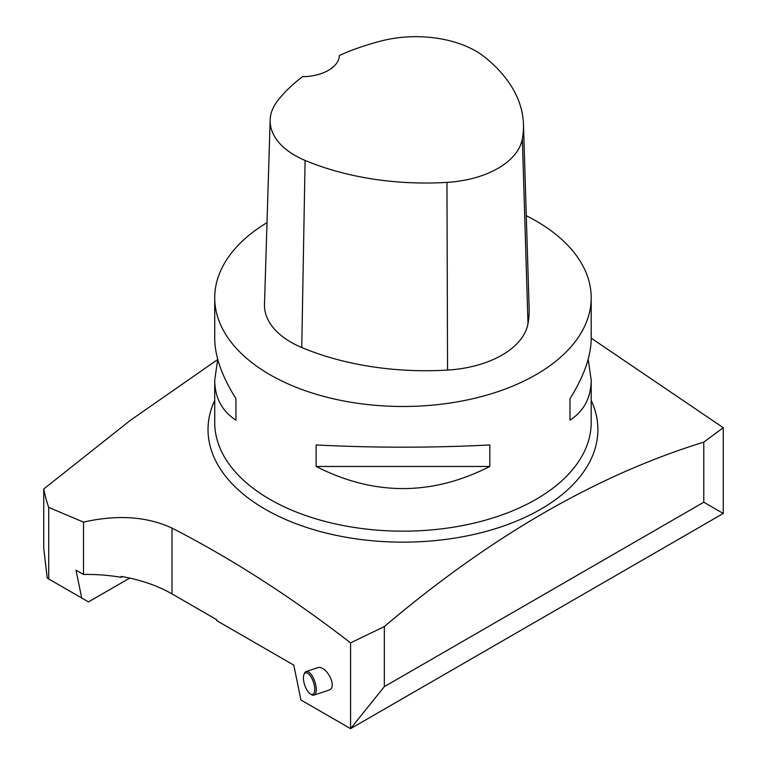 <?xml version="1.0" encoding="UTF-8"?>
<svg xmlns="http://www.w3.org/2000/svg" width="767" height="767" viewBox="0 0 767 767"><rect width="100%" height="100%" fill="white"/><g stroke="black" fill="none" stroke-linecap="round" stroke-linejoin="round"><path stroke-width="1.15" d="M217.646 359.57L130.39 420.316L43.738 488.991A361.42 208.662 0 0 0 48.724 507.428L83.507 522.106C117.38 514.465 146.88 516.459 171.99 528.07C232.037 558.932 291.565 597.205 350.567 642.89L384.325 626.572C490.554 536.517 597.042 475.032 703.78 442.137L723.262 427.718L591.194 338.151M723.262 427.718L723.262 513.478L350.567 728.65L300.932 699.993L293.799 665.133L216.61 620.57L216.61 619.65L171.99 593.888A120.477 69.557 0 0 0 121.148 576.401L121.148 577.321A120.477 69.557 0 0 0 83.507 574.464L76.01 570.13L81.714 598.02L88.464 601.913L129.748 578.088M43.738 488.991L43.738 548.242L47.228 578.107L48.724 578.97L48.724 507.428M526.277 215.7A188.241 108.674 180 0 1 536.066 220.963A188.241 108.674 180 0 1 591.194 297.807A188.241 108.674 180 0 1 474.994 398.217A188.241 108.674 180 0 1 269.85 374.651A188.241 108.674 180 0 1 214.722 297.807A188.241 108.674 180 0 1 267.012 222.641M316.129 466.47L316.129 444.956C374.018 447.928 431.907 447.928 489.797 444.956L489.797 466.47C431.907 495.942 374.018 495.942 316.129 466.47L489.797 466.47M588.193 359.282L591.194 380.048C591.06 397.68 583.984 411.054 569.977 420.182L569.977 398.658C583.984 376.329 591.06 356.281 591.194 338.525L591.194 297.807M214.722 297.807L214.722 338.525C214.856 356.281 221.931 376.329 235.948 398.658L235.948 420.182C221.931 411.054 214.856 397.68 214.722 380.048L217.723 359.282M48.724 578.97L81.714 598.02M83.507 522.106L83.507 574.464M313.981 695.103L328.851 690.156C338.18 687.673 326.119 664.241 317.346 667.798L306.129 671.537A12.425 5.072 71.6 0 1 314.863 681.719A12.425 5.072 71.6 0 1 313.981 695.103A12.425 5.072 71.6 0 1 311.421 694.586L310.319 693.886A11.294 4.612 -108.4 0 0 313.454 682.189A11.294 4.612 -108.4 0 0 303.924 674.72A11.294 4.612 -108.4 0 0 304.94 685.794A11.294 4.612 -108.4 0 0 310.319 693.886M350.567 642.89L350.567 728.65L384.325 686.657L703.78 502.222L723.262 513.478M384.325 626.572L384.325 686.657M703.78 442.137L703.78 502.222M121.148 577.321L122.375 576.611M523.468 124.312L529.144 308.689A210.829 121.723 180 0 1 527.993 323.693A90.353 52.166 180 0 1 447.554 370.077A210.829 121.723 180 0 1 301.757 347.518A90.353 52.166 180 0 1 264.49 304.374L270.166 119.997A84.677 48.887 180 0 1 277.443 101.023A205.153 118.444 180 0 1 302.572 76.7A37.65 21.735 180 0 0 339.436 55.397A205.153 118.444 180 0 1 381.362 40.929A84.677 48.887 180 0 1 484.399 56.863A205.153 118.444 180 0 1 523.468 124.312A205.153 118.444 180 0 1 522.356 138.913A84.677 48.887 180 0 1 446.96 182.383A205.153 118.444 180 0 1 305.093 160.428A84.677 48.887 180 0 1 270.166 119.997M569.977 398.658L569.977 420.182M235.948 420.182L235.948 398.658M303.924 674.72L304.394 673.493A12.425 5.072 71.6 0 1 306.129 671.537M214.722 400.364A194.933 112.548 0 0 0 265.123 509.192A194.933 112.548 0 0 0 500.515 527.044A194.933 112.548 0 0 0 591.194 400.364M214.722 380.048L214.722 422.483A188.241 108.674 0 0 0 269.85 499.327A188.241 108.674 0 0 0 474.994 522.893A188.241 108.674 0 0 0 591.194 422.483L591.194 380.048M171.99 528.07L171.99 593.888M522.356 138.913L527.993 323.693M446.96 182.383L447.554 370.077M305.093 160.428L301.757 347.518"/></g></svg>
